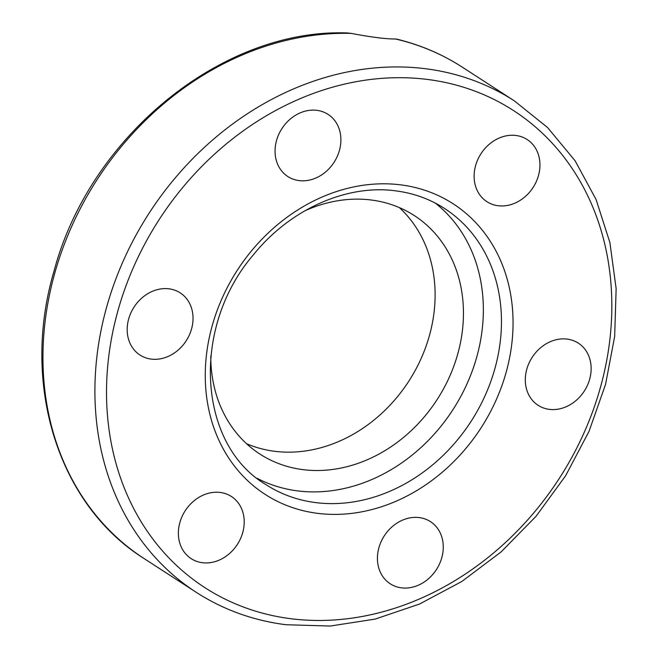 <?xml version="1.0" encoding="UTF-8"?>
<svg xmlns="http://www.w3.org/2000/svg" width="659" height="659" viewBox="0 0 659 659"><rect width="100%" height="100%" fill="white"/><g stroke="black" fill="none" stroke-linecap="round" stroke-linejoin="round"><path stroke-width="0.99" d="M257.142 478.327A164.437 137.912 122.9 0 0 452.89 409.766A164.437 137.912 122.9 0 0 435.311 203.104M169.001 288.823A37.019 31.047 -57.1 0 1 180.228 292.884A37.019 31.047 -57.1 0 1 186.176 340.827A37.019 31.047 -57.1 0 1 140.005 355.044A37.019 31.047 -57.1 0 1 130.68 313.33A37.019 31.047 -57.1 0 1 169.001 288.823M188.285 506.549A37.019 31.047 -57.1 0 1 231.408 496.499A37.019 31.047 -57.1 0 1 237.355 544.449A37.019 31.047 -57.1 0 1 191.176 558.659A37.019 31.047 -57.1 0 1 188.285 506.549M339.879 131.372A37.019 31.047 -57.1 0 1 326.073 171.538A37.019 31.047 -57.1 0 1 287.868 176.554A37.019 31.047 -57.1 0 1 281.912 128.604A37.019 31.047 -57.1 0 1 328.1 114.394A37.019 31.047 -57.1 0 1 339.879 131.372M530.042 191.637A37.019 31.047 -57.1 0 1 486.919 201.679A37.019 31.047 -57.1 0 1 480.971 153.736A37.019 31.047 -57.1 0 1 527.151 139.527A37.019 31.047 -57.1 0 1 530.042 191.637M549.326 409.363A37.019 31.047 -57.1 0 1 538.106 405.301A37.019 31.047 -57.1 0 1 532.151 357.359A37.019 31.047 -57.1 0 1 578.322 343.141A37.019 31.047 -57.1 0 1 587.647 384.848A37.019 31.047 -57.1 0 1 549.326 409.363M378.447 566.814A37.019 31.047 -57.1 0 1 392.253 526.648A37.019 31.047 -57.1 0 1 430.459 521.631A37.019 31.047 -57.1 0 1 436.415 569.582A37.019 31.047 -57.1 0 1 390.227 583.792A37.019 31.047 -57.1 0 1 378.447 566.814M210.781 356.025A142.056 119.139 122.9 0 0 259.926 454.067A142.056 119.139 122.9 0 0 437.131 399.568A142.056 119.139 122.9 0 0 414.322 215.575A142.056 119.139 122.9 0 0 371.231 200.007A142.056 119.139 122.9 0 0 304.755 210.872M246.532 443.688A142.056 119.139 122.9 0 0 408.786 381.223A142.056 119.139 122.9 0 0 399.37 207.61M351.173 33.395L347.301 32.95C222.404 28.23 89.665 136.421 54.054 271.047C20.528 383.983 57.951 504.712 144.197 558.626A292.72 245.494 -57.1 0 1 65.694 240.692A292.72 245.494 -57.1 0 1 351.173 33.395C371.511 37.225 386.256 39.087 395.408 38.98A292.72 245.494 -57.1 0 1 462.346 67.185L514.308 100.827A292.72 245.494 122.9 0 0 447.362 72.614A292.72 245.494 122.9 0 0 127.97 250.774A292.72 245.494 122.9 0 0 196.151 592.268C223.22 609.699 253.138 620.514 285.924 624.724L330.192 626.05L375.152 619.089L419.478 604.072L461.877 581.452L501.112 551.913L536.039 516.318L565.636 475.724L589.039 431.324L605.547 384.419L614.674 336.387L616.14 288.634L609.896 242.561L596.09 199.529L575.118 160.804L547.588 127.566L514.308 100.827M462.346 67.185C442.107 54.112 420.096 44.73 396.298 39.038L395.408 38.98M444.594 208.508A164.437 137.912 -57.1 0 1 470.996 421.488A164.437 137.912 -57.1 0 1 265.865 484.579C198.021 444.578 190.558 327.614 253.616 254.547C290.191 209.167 346.873 184.108 395.705 190.855C413.621 193.161 429.915 199.043 444.594 208.508M400.721 184.858A173.045 145.128 122.9 0 0 210.048 415.005A173.045 145.128 122.9 0 0 466.72 447.412A173.045 145.128 122.9 0 0 400.721 184.858M290.932 618.727A284.111 238.27 -57.1 0 1 182.584 187.675A284.111 238.27 -57.1 0 1 603.974 240.881A284.111 238.27 -57.1 0 1 290.932 618.727M196.151 592.268L144.197 558.626"/></g></svg>
